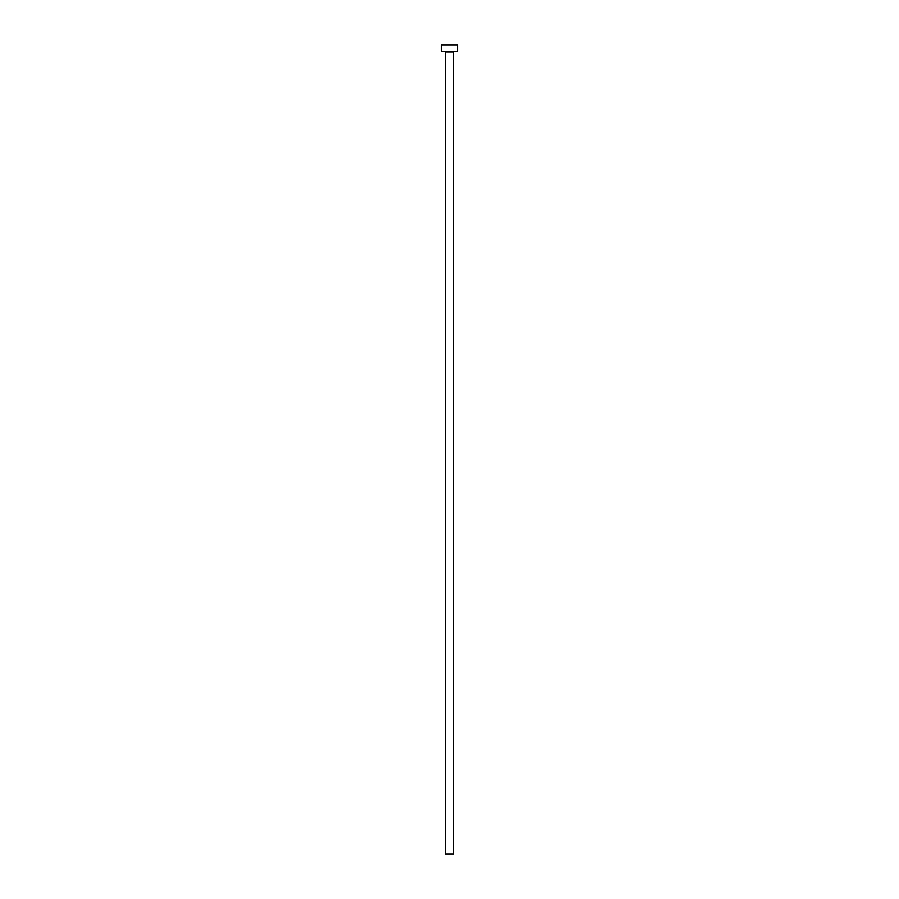 <?xml version="1.0" encoding="UTF-8"?>
<svg xmlns="http://www.w3.org/2000/svg" width="899" height="899" viewBox="0 0 899 899"><rect width="100%" height="100%" fill="white"/><g stroke="black" fill="none" stroke-linecap="round" stroke-linejoin="round"><path stroke-width="1.35" d="M453.512 52.018A0.641 0.641 0 0 1 454.152 51.367A0.641 0.641 0 0 0 453.512 52.018L445.488 52.018L445.488 854.05L453.512 854.05L453.512 52.018L453.512 854.05L445.488 854.05L445.488 52.018A0.641 0.641 0 0 0 444.848 51.367A0.641 0.641 0 0 1 445.488 52.018L453.512 52.018M441.476 44.95L441.476 51.367L457.524 51.367L457.524 44.95L441.476 44.95L441.476 51.367L457.524 51.367L457.524 44.95L441.476 44.95"/></g></svg>
